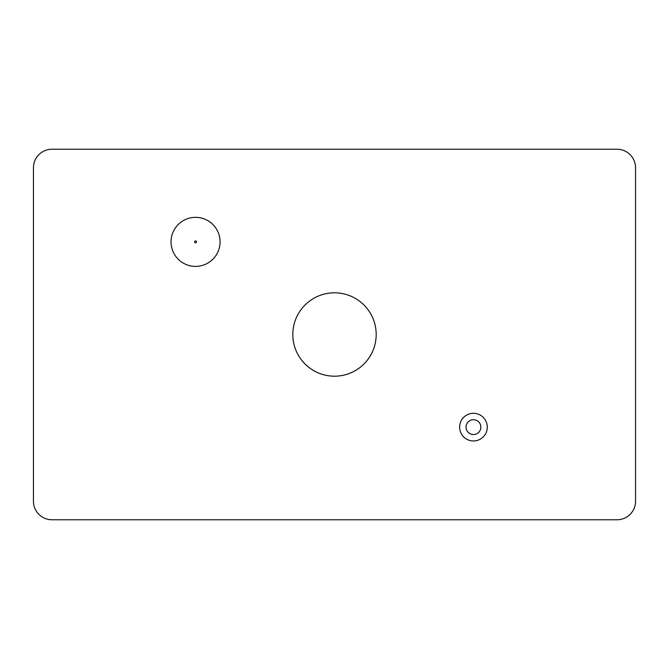<?xml version="1.0" encoding="UTF-8"?>
<svg xmlns="http://www.w3.org/2000/svg" width="669" height="669" viewBox="0 0 669 669"><rect width="100%" height="100%" fill="white"/><g stroke="black" fill="none" stroke-linecap="round" stroke-linejoin="round"><path stroke-width="1" d="M220.076 241.869A24.527 24.527 0 0 1 195.557 266.396A24.527 24.527 0 0 1 171.03 241.869A24.527 24.527 0 0 1 195.557 217.341A24.527 24.527 0 0 1 220.076 241.869M487.275 427.131A13.832 13.832 0 0 1 473.443 440.963A13.832 13.832 0 0 1 459.62 427.131A13.832 13.832 0 0 1 473.443 413.3A13.832 13.832 0 0 1 487.275 427.131M466.034 427.131A7.409 7.409 0 0 0 473.443 434.541A7.409 7.409 0 0 0 480.86 427.131A7.409 7.409 0 0 0 473.443 419.722A7.409 7.409 0 0 0 466.034 427.131M334.5 292.813A41.687 41.687 0 0 0 292.813 334.5A41.687 41.687 0 0 0 334.5 376.187A41.687 41.687 0 0 0 376.187 334.5A41.687 41.687 0 0 0 334.5 292.813M617.027 519.763A18.523 18.523 0 0 0 635.55 501.232L635.55 167.768A18.523 18.523 0 0 0 617.027 149.237L51.973 149.237A18.523 18.523 0 0 0 33.45 167.768L33.45 501.232A18.523 18.523 0 0 0 51.973 519.763L617.027 519.763M194.612 241.869A0.945 0.945 0 0 0 195.557 242.814A0.945 0.945 0 0 0 196.502 241.869A0.945 0.945 0 0 0 195.557 240.924A0.945 0.945 0 0 0 194.612 241.869"/></g></svg>
